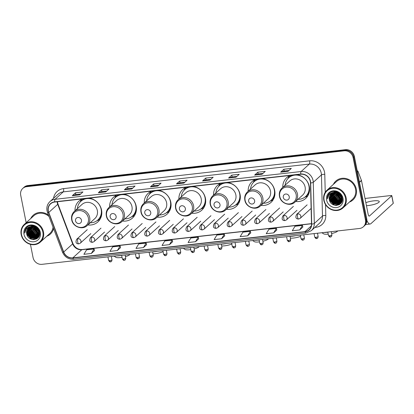 <?xml version="1.0" encoding="UTF-8"?>
<svg xmlns="http://www.w3.org/2000/svg" width="414" height="414" viewBox="0 0 414 414"><rect width="100%" height="100%" fill="white"/><g stroke="black" fill="none" stroke-linecap="round" stroke-linejoin="round"><path stroke-width="0.62" d="M295.627 201.478A14.066 12.85 -132.3 0 0 305.646 198.472A14.066 12.85 -132.3 0 0 309.33 186.579A14.066 12.85 -132.3 0 0 296.973 174.682M261.001 205.385A14.066 12.85 -132.3 0 0 271.015 202.384A14.066 12.85 -132.3 0 0 274.699 190.487A14.066 12.85 -132.3 0 0 262.341 178.589M226.37 209.298A14.066 12.85 -132.3 0 0 236.384 206.291A14.066 12.85 -132.3 0 0 240.073 194.399A14.066 12.85 -132.3 0 0 227.71 182.502M191.739 213.21A14.066 12.85 -132.3 0 0 201.753 210.203A14.066 12.85 -132.3 0 0 205.442 198.311A14.066 12.85 -132.3 0 0 193.079 186.414M157.113 217.117A14.066 12.85 -132.3 0 0 167.127 214.116A14.066 12.85 -132.3 0 0 170.811 202.218A14.066 12.85 -132.3 0 0 158.453 190.321M122.482 221.029A14.066 12.85 -132.3 0 0 132.496 218.023A14.066 12.85 -132.3 0 0 136.18 206.131A14.066 12.85 -132.3 0 0 123.822 194.233M87.851 224.937A14.066 12.85 -132.3 0 0 97.864 221.935A14.066 12.85 -132.3 0 0 101.554 210.038A14.066 12.85 -132.3 0 0 89.191 198.146M117.1 194.994A14.066 12.85 -132.3 0 0 113.576 197.204A14.066 12.85 -132.3 0 0 109.627 206.886M151.731 191.082A14.066 12.85 -132.3 0 0 148.202 193.291A14.066 12.85 -132.3 0 0 144.258 202.974M186.357 187.169A14.066 12.85 -132.3 0 0 182.833 189.384A14.066 12.85 -132.3 0 0 178.889 199.067M220.988 183.262A14.066 12.85 -132.3 0 0 217.464 185.472A14.066 12.85 -132.3 0 0 213.52 195.154M255.619 179.35A14.066 12.85 -132.3 0 0 252.095 181.565A14.066 12.85 -132.3 0 0 248.146 191.242M290.245 175.443A14.066 12.85 -132.3 0 0 286.721 177.653A14.066 12.85 -132.3 0 0 282.778 187.335M82.469 198.901A14.066 12.85 -132.3 0 0 78.945 201.116A14.066 12.85 -132.3 0 0 75.001 210.798M30.445 244.348L33.058 257.56A7.964 7.276 -132.3 0 0 42.011 264.329L359.528 228.476A7.964 7.276 -132.3 0 0 363.378 226.758L364.656 225.594A7.964 7.276 -132.3 0 0 366.742 218.861L354.384 156.44A7.964 7.276 -132.3 0 0 345.431 149.671L27.914 185.524A7.964 7.276 -132.3 0 0 24.064 187.242L23.427 187.827A7.964 7.276 -132.3 0 1 27.272 186.103A7.964 7.276 -132.3 0 0 23.427 187.827L22.786 188.406A7.964 7.276 -132.3 0 0 20.7 195.139L26.16 222.711M363.378 226.758A7.964 7.276 -132.3 0 0 365.464 220.025L353.106 157.605A7.964 7.276 -132.3 0 0 344.153 150.831L344.795 150.251L27.272 186.103L344.795 150.251A7.964 7.276 -132.3 0 1 353.742 157.02A7.964 7.276 -132.3 0 0 344.795 150.251L345.431 149.671M365.464 220.025L366.105 219.441L353.742 157.02L366.105 219.441A7.964 7.276 -132.3 0 1 364.015 226.173A7.964 7.276 -132.3 0 0 366.105 219.441L366.742 218.861M46.798 236.228A12.741 11.639 -132.3 0 0 50.332 234.096A12.741 11.639 -132.3 0 0 53.577 228.585A12.741 11.639 -132.3 0 1 50.332 234.096A12.741 11.639 -132.3 0 1 46.798 236.228M349.437 202.058A12.741 11.639 -132.3 0 0 352.966 199.921A12.741 11.639 -132.3 0 0 356.309 189.151A12.741 11.639 -132.3 0 0 347.92 179.133A12.741 11.639 -132.3 0 0 335.832 181.068A12.741 11.639 -132.3 0 0 333.368 184.38A12.741 11.639 -132.3 0 1 335.832 181.068A12.741 11.639 -132.3 0 1 347.92 179.133A12.741 11.639 -132.3 0 1 356.309 189.151A12.741 11.639 -132.3 0 1 352.966 199.921A12.741 11.639 -132.3 0 1 349.437 202.058M48.366 211.057A8.492 7.757 47.7 0 1 50.591 203.874A8.492 7.757 47.7 0 1 54.695 202.037L300.771 174.253A8.492 7.757 47.7 0 1 310.479 182.9L311.509 224.031A8.492 7.757 47.7 0 1 309.129 229.786A8.492 7.757 47.7 0 1 305.02 231.623L72.854 257.839A8.492 7.757 47.7 0 1 63.709 252.012L48.764 212.454A8.492 7.757 47.7 0 1 48.366 211.057M48.164 211.078A8.704 7.954 -132.3 0 0 48.578 212.511L63.518 252.069A8.704 7.954 -132.3 0 0 72.895 258.041L305.061 231.824A8.704 7.954 -132.3 0 0 311.711 224.041L310.681 182.91A8.704 7.954 -132.3 0 0 300.735 174.051L54.653 201.835A8.704 7.954 -132.3 0 0 48.164 211.078M288.108 171.324L291.301 168.42L283.859 169.259L280.666 172.167L288.108 171.324M289.039 170.475L284.19 171.023L280.78 172.095A2.122 0.719 83.6 0 0 280.666 172.167M284.211 171.023L283.859 169.259M262.062 174.263L265.255 171.36L257.813 172.203L254.62 175.106L262.062 174.263M262.993 173.419L258.145 173.968L254.734 175.034A2.122 0.719 83.6 0 0 254.62 175.106M258.165 173.963L257.813 172.203M236.016 177.208L239.209 174.304L231.768 175.143L228.569 178.046L236.016 177.208M236.948 176.359L232.099 176.907L228.688 177.979A2.122 0.719 83.6 0 0 228.569 178.046M232.114 176.907L231.768 175.143M209.965 180.147L213.163 177.244L205.722 178.082L202.524 180.99L209.965 180.147M210.897 179.298L206.053 179.847L202.643 180.918A2.122 0.719 83.6 0 0 202.524 180.99M206.068 179.847L205.722 178.082M79.736 194.854L82.929 191.951L75.488 192.789L72.29 195.693L79.736 194.854M80.668 194.006L75.819 194.554L72.409 195.625A2.122 0.719 83.6 0 0 72.29 195.693M75.834 194.554L75.488 192.789M105.782 191.915L108.975 189.007L101.533 189.85L98.341 192.753L105.782 191.915M106.714 191.066L101.865 191.615L98.454 192.681A2.122 0.719 83.6 0 0 98.341 192.753M101.885 191.61L101.533 189.85M131.828 188.97L135.021 186.067L127.579 186.905L124.386 189.814L131.828 188.97M132.759 188.127L127.91 188.67L124.5 189.741A2.122 0.719 83.6 0 0 124.386 189.814M127.931 188.67L127.579 186.905M157.874 186.031L161.072 183.128L153.625 183.966L150.432 186.869L157.874 186.031M158.805 185.182L153.956 185.731L150.551 186.802A2.122 0.719 83.6 0 0 150.432 186.869M153.977 185.731L153.625 183.966M183.919 183.091L187.118 180.183L179.676 181.027L176.478 183.93L183.919 183.091M184.851 182.243L180.002 182.791L176.597 183.857A2.122 0.719 83.6 0 0 176.478 183.93M180.023 182.786L179.676 181.027M48.485 215.109A12.741 11.639 -132.3 0 0 33.198 215.239A12.741 11.639 -132.3 0 0 30.734 218.551A12.741 11.639 -132.3 0 1 33.198 215.239A12.741 11.639 -132.3 0 1 48.485 215.109M344.153 150.831L26.636 186.683A7.964 7.276 -132.3 0 0 22.786 188.406M247.619 235.82L250.346 231.317L242.904 232.156L240.177 236.663L247.619 235.82L250.775 232.922M273.664 232.88L276.397 228.373L268.955 229.216L266.223 233.719L273.664 232.88L276.821 229.982M299.715 229.941L302.443 225.433L295.001 226.272L292.274 230.779L299.715 229.941L302.872 227.038M169.481 244.643L172.208 240.141L164.767 240.979L162.04 245.486L169.481 244.643L172.638 241.745M143.435 247.588L146.163 243.08L138.721 243.918L135.994 248.426L143.435 247.588L146.592 244.684M117.385 250.527L120.117 246.019L112.675 246.863L109.943 251.37L117.385 250.527L120.546 247.629M91.339 253.471L94.066 248.964L86.624 249.802L83.897 254.31L91.339 253.471L94.495 250.568M221.573 238.764L224.3 234.257L216.858 235.095L214.131 239.602L221.573 238.764L224.73 235.861M195.527 241.704L198.254 237.196L190.813 238.04L188.085 242.542L195.527 241.704L198.684 238.806M198.254 237.196L198.689 238.831M172.208 240.141L172.643 241.771M146.163 243.08L146.597 244.71M120.117 246.019L120.552 247.655M94.066 248.964L94.506 250.594M224.3 234.257L224.735 235.887M250.346 231.317L250.786 232.947M276.397 228.373L276.831 230.003M302.443 225.433L302.877 227.063M42.844 232.176A11.411 10.428 -132.3 0 0 30.015 222.468A11.411 10.428 -132.3 0 0 21.512 234.583A11.411 10.428 -132.3 0 0 34.336 244.291A11.411 10.428 -132.3 0 0 42.844 232.176M43.501 231.975A11.944 10.909 -132.3 0 0 35.64 222.582A11.944 10.909 -132.3 0 0 24.302 224.398A11.944 10.909 -132.3 0 0 21.176 234.495A11.944 10.909 -132.3 0 0 29.037 243.887A11.944 10.909 -132.3 0 0 40.37 242.076A11.944 10.909 -132.3 0 0 43.501 231.975M49.007 216.496A11.944 10.909 -132.3 0 0 33.731 215.829L24.302 224.398M38.849 230.753L35.676 227.26M38.662 230.344L36.07 227.493M39.237 231.975L38.461 231.68L34.471 226.737M39.175 231.705L34.74 226.831M39.361 232.922L37.664 232.409L33.606 227.141L33.529 226.499M39.346 232.699L37.865 232.228L33.746 226.541M39.356 233.719L36.867 233.134L32.809 227.871L32.711 226.406M39.366 233.527L37.063 232.953L33.011 227.69L32.908 226.422M39.268 234.422L36.065 233.858L32.013 228.595L31.987 226.411M39.294 234.252L36.266 233.677L32.209 228.414L32.163 226.401M39.107 235.048L35.268 234.588L31.21 229.32L31.329 226.484M39.154 234.898L35.469 234.407L31.412 229.139L31.485 226.463M39.371 235.431L39.035 235.571M38.895 235.618L34.471 235.312L30.413 230.049L30.724 226.608M39.408 235.323L39.092 235.437M38.952 235.478L34.667 235.131L30.615 229.868L30.869 226.572M39.128 235.876L38.761 236.073M38.637 236.13L33.669 236.037L29.617 230.774L30.165 226.784M39.211 235.763L38.833 235.949M38.704 236.006L33.87 235.856L29.813 230.593L30.305 226.737M38.787 236.301L38.45 236.529M38.331 236.601L32.872 236.761L28.814 231.498L29.653 227.007M38.875 236.197L38.533 236.42M38.409 236.487L33.068 236.58L29.016 231.317L29.777 226.95M39.32 235.592L38.098 236.943M37.99 237.025L32.069 237.491L28.017 232.223L29.171 227.27M39.242 235.814L38.186 236.844M38.078 236.922L32.271 237.31L28.214 232.042L29.29 227.203M31.562 226.453A6.634 6.06 -132.3 0 0 28.359 227.886A6.634 6.06 -132.3 0 0 26.62 233.496C27.717 242.444 41.623 240.741 39.553 232.238C38.75 226.199 30.191 223.291 26.444 227.736C25.15 229.242 24.576 231.033 24.711 233.113C25.27 229.082 27.552 226.862 31.562 226.453C35.469 226.344 38.026 228.161 39.221 231.912L37.343 237.636L31.273 238.216L27.215 232.953L28.732 227.576M39.423 231.731L37.539 237.455L31.474 238.034L27.417 232.771L28.835 227.498M34.409 226.417L34.357 226.08M33.513 226.282L33.508 225.811M33.725 226.318L33.705 225.863M32.727 226.22L32.789 225.687M32.913 226.225L32.96 225.692M32.018 226.241L32.126 225.759M32.188 226.23L32.287 225.739M31.371 226.334L31.521 225.894M31.526 226.308L31.666 225.858M26.62 233.496L28.421 227.829M23.991 234.303A8.756 8.001 -132.3 0 0 33.834 241.755A8.756 8.001 -132.3 0 0 40.365 232.456A8.756 8.001 -132.3 0 0 30.517 225.009A8.756 8.001 -132.3 0 0 23.991 234.303M40.37 242.076L49.794 233.506A11.944 10.909 -132.3 0 0 53.054 227.203M24.711 233.113L26.651 227.529M33.969 239.659L31.386 238.981L26.594 233.351M36.732 238.831L33.87 238.8M32.608 238.433L27.391 232.627M37.752 238.06L36.406 238.231M36.194 238.231L34.667 238.076M33.405 237.703L28.193 231.902M34.207 236.979L28.99 231.172M35.004 236.254L29.792 230.448M35.801 235.53L30.589 229.723M38.202 233.351L32.985 227.545M38.45 229.956L36.442 227.741M36.137 227.229L35.961 226.893M33.099 239.644L31.288 239.075L26.801 234.355M36.541 238.94L33.234 238.764M31.412 238.009L27.722 233.915M37.653 238.148L36.209 238.324M35.951 238.324L34.036 238.04M32.209 237.279L28.519 233.191M33.011 236.554L29.322 232.466M33.808 235.83L30.118 231.736M34.605 235.1L30.915 231.012M37.006 232.927L33.311 228.833M38.6 231.473L34.911 227.384M38.611 230.241L36.173 227.56M129.918 254.403L129.81 254.558A7.297 1.635 168.8 0 1 125.432 256.613M122.058 257.358A7.297 1.635 168.8 0 1 120.572 257.565A7.297 1.635 168.8 0 1 115.873 257.317L114.093 256.194M116.241 255.95A9.952 2.23 -11.2 0 0 119.268 255.754A9.952 2.23 -11.2 0 0 121.675 255.407M81.475 220.191A3.183 2.908 -132.3 0 0 77.894 217.485A3.183 2.908 -132.3 0 0 75.524 220.864A3.183 2.908 -132.3 0 0 79.1 223.57A3.183 2.908 -132.3 0 0 81.475 220.191M87.173 225.558L94.832 218.597A9.553 8.73 -132.3 0 0 97.337 210.519A9.553 8.73 -132.3 0 0 91.049 203.005A9.553 8.73 -132.3 0 0 81.977 204.454L74.323 211.414C72.01 213.65 71.136 216.424 71.694 219.731C72.75 226.753 82.334 230.401 87.173 225.558A9.553 8.73 -132.3 0 0 89.678 217.474A9.553 8.73 -132.3 0 0 83.39 209.965A9.553 8.73 -132.3 0 0 74.323 211.414M90.231 222.779A12.606 11.52 -132.3 0 0 97.844 219.984A12.606 11.52 -132.3 0 0 101.145 209.324A12.606 11.52 -132.3 0 0 92.85 199.408A12.606 11.52 -132.3 0 0 80.885 201.323A12.606 11.52 -132.3 0 0 77.377 208.635M90.319 198.363A12.606 11.52 -132.3 0 0 88.342 198.239M86.272 198.472A12.606 11.52 -132.3 0 0 81.206 201.033L80.885 201.323M97.844 219.984L98.165 219.694A12.606 11.52 -132.3 0 0 101.694 210.876M99.997 219.353A13.802 12.606 47.7 0 1 98.206 220.248L96.855 220.776M80 202.234L80.658 200.94A13.802 12.606 47.7 0 1 81.718 199.237M163.069 251.608A7.297 1.635 168.8 0 1 155.198 253.653A7.297 1.635 168.8 0 1 152.973 253.798M152.611 251.966A9.952 2.23 -11.2 0 0 153.899 251.841A9.952 2.23 -11.2 0 0 157.294 251.314M116.106 216.279A3.183 2.908 -132.3 0 0 112.525 213.572A3.183 2.908 -132.3 0 0 110.15 216.952A3.183 2.908 -132.3 0 0 113.731 219.663A3.183 2.908 -132.3 0 0 116.106 216.279M121.804 221.645L129.463 214.685A9.553 8.73 -132.3 0 0 131.968 206.607A9.553 8.73 -132.3 0 0 125.675 199.093A9.553 8.73 -132.3 0 0 116.608 200.542L108.949 207.502C106.641 209.743 105.761 212.511 106.326 215.818C107.381 222.841 116.965 226.494 121.804 221.645A9.553 8.73 -132.3 0 0 124.309 213.567A9.553 8.73 -132.3 0 0 118.016 206.053A9.553 8.73 -132.3 0 0 108.949 207.502M124.857 218.866A12.606 11.52 -132.3 0 0 132.475 216.072A12.606 11.52 -132.3 0 0 135.776 205.411A12.606 11.52 -132.3 0 0 127.481 195.501A12.606 11.52 -132.3 0 0 115.516 197.416A12.606 11.52 -132.3 0 0 112.008 204.723M124.95 194.451A12.606 11.52 -132.3 0 0 122.968 194.332M120.904 194.564A12.606 11.52 -132.3 0 0 115.837 197.121L115.516 197.416M132.475 216.072L132.791 215.782A12.606 11.52 -132.3 0 0 136.32 206.964M134.628 215.446A13.802 12.606 47.7 0 1 132.832 216.336L131.486 216.869M114.631 198.322L115.289 197.028A13.802 12.606 47.7 0 1 116.344 195.33M199.175 246.584L199.067 246.734A7.297 1.635 168.8 0 1 194.161 248.938M190.776 249.621A7.297 1.635 168.8 0 1 189.829 249.745A7.297 1.635 168.8 0 1 185.13 249.497L183.35 248.369M185.498 248.126A9.952 2.23 -11.2 0 0 188.525 247.934A9.952 2.23 -11.2 0 0 190.393 247.675M150.737 212.372A3.183 2.908 -132.3 0 0 147.156 209.66A3.183 2.908 -132.3 0 0 144.781 213.044A3.183 2.908 -132.3 0 0 148.362 215.751A3.183 2.908 -132.3 0 0 150.737 212.372M156.435 217.733L164.089 210.773A9.553 8.73 -132.3 0 0 166.594 202.694A9.553 8.73 -132.3 0 0 160.306 195.185A9.553 8.73 -132.3 0 0 151.239 196.634L143.58 203.595C141.267 205.83 140.393 208.604 140.951 211.906C142.007 218.934 151.596 222.582 156.435 217.733A9.553 8.73 -132.3 0 0 158.935 209.655A9.553 8.73 -132.3 0 0 152.647 202.141A9.553 8.73 -132.3 0 0 143.58 203.595M159.488 214.959A12.606 11.52 -132.3 0 0 167.101 212.165A12.606 11.52 -132.3 0 0 170.408 201.504A12.606 11.52 -132.3 0 0 162.107 191.589A12.606 11.52 -132.3 0 0 150.142 193.504A12.606 11.52 -132.3 0 0 146.639 200.816M159.581 190.538A12.606 11.52 -132.3 0 0 157.599 190.419M155.529 190.652A12.606 11.52 -132.3 0 0 150.463 193.214L150.142 193.504M167.101 212.165L167.422 211.875A12.606 11.52 -132.3 0 0 170.951 203.051M169.259 211.533A13.802 12.606 47.7 0 1 167.463 212.423L166.112 212.956M149.257 194.409L149.92 193.121A13.802 12.606 47.7 0 1 150.975 191.418M231.819 244.022A7.297 1.635 168.8 0 1 224.46 245.833A7.297 1.635 168.8 0 1 221.671 245.968M221.319 244.177A9.952 2.23 -11.2 0 0 223.156 244.022A9.952 2.23 -11.2 0 0 226.556 243.494M185.363 208.459A3.183 2.908 -132.3 0 0 181.787 205.753A3.183 2.908 -132.3 0 0 179.412 209.132A3.183 2.908 -132.3 0 0 182.993 211.844A3.183 2.908 -132.3 0 0 185.363 208.459M191.061 213.826L198.72 206.865A9.553 8.73 -132.3 0 0 201.225 198.787A9.553 8.73 -132.3 0 0 194.937 191.273A9.553 8.73 -132.3 0 0 185.87 192.722L178.211 199.683C175.898 201.918 175.024 204.692 175.583 207.999C176.638 215.021 186.222 218.675 191.061 213.826A9.553 8.73 -132.3 0 0 193.566 205.742A9.553 8.73 -132.3 0 0 187.278 198.234A9.553 8.73 -132.3 0 0 178.211 199.683M194.119 211.047A12.606 11.52 -132.3 0 0 201.732 208.252A12.606 11.52 -132.3 0 0 205.033 197.592A12.606 11.52 -132.3 0 0 196.738 187.682A12.606 11.52 -132.3 0 0 184.773 189.591A12.606 11.52 -132.3 0 0 181.265 196.904M194.207 186.631A12.606 11.52 -132.3 0 0 192.231 186.507M190.161 186.74A12.606 11.52 -132.3 0 0 185.094 189.302L184.773 189.591M201.732 208.252L202.053 207.963A12.606 11.52 -132.3 0 0 205.582 199.144M203.885 207.621A13.802 12.606 47.7 0 1 202.094 208.516L200.743 209.049M183.888 190.502L184.546 189.208A13.802 12.606 47.7 0 1 185.607 187.506M268.432 238.764L268.324 238.914A7.297 1.635 168.8 0 1 262.885 241.248M259.495 241.874A7.297 1.635 168.8 0 1 259.086 241.921A7.297 1.635 168.8 0 1 254.387 241.672L252.607 240.55M254.76 240.306A9.952 2.23 -11.2 0 0 257.787 240.11A9.952 2.23 -11.2 0 0 259.112 239.939M219.994 204.552A3.183 2.908 -132.3 0 0 216.413 201.841A3.183 2.908 -132.3 0 0 214.043 205.22A3.183 2.908 -132.3 0 0 217.619 207.931A3.183 2.908 -132.3 0 0 219.994 204.552M225.692 209.914L233.351 202.953A9.553 8.73 -132.3 0 0 235.856 194.875A9.553 8.73 -132.3 0 0 229.563 187.361A9.553 8.73 -132.3 0 0 220.496 188.81L212.837 195.77C210.529 198.011 209.655 200.78 210.214 204.086C211.269 211.109 220.853 214.762 225.692 209.914A9.553 8.73 -132.3 0 0 228.197 201.835A9.553 8.73 -132.3 0 0 221.909 194.321A9.553 8.73 -132.3 0 0 212.837 195.77M228.751 207.135A12.606 11.52 -132.3 0 0 236.363 204.34A12.606 11.52 -132.3 0 0 239.665 193.68A12.606 11.52 -132.3 0 0 231.369 183.769A12.606 11.52 -132.3 0 0 219.404 185.684A12.606 11.52 -132.3 0 0 215.896 192.996M228.838 182.719A12.606 11.52 -132.3 0 0 226.856 182.6M224.792 182.833A12.606 11.52 -132.3 0 0 219.725 185.389L219.404 185.684M236.363 204.34L236.679 204.05A12.606 11.52 -132.3 0 0 240.213 195.232M238.516 203.714A13.802 12.606 47.7 0 1 236.72 204.604L235.375 205.137M218.52 186.59L219.177 185.296A13.802 12.606 47.7 0 1 220.238 183.599M300.564 236.41A7.297 1.635 168.8 0 1 293.717 238.014A7.297 1.635 168.8 0 1 290.364 238.112M290.023 236.384A9.952 2.23 -11.2 0 0 292.419 236.203A9.952 2.23 -11.2 0 0 295.813 235.669M254.626 200.64A3.183 2.908 -132.3 0 0 251.044 197.928A3.183 2.908 -132.3 0 0 248.669 201.313A3.183 2.908 -132.3 0 0 252.25 204.019A3.183 2.908 -132.3 0 0 254.626 200.64M260.323 206.001L267.977 199.046A9.553 8.73 -132.3 0 0 270.482 190.963A9.553 8.73 -132.3 0 0 264.194 183.454A9.553 8.73 -132.3 0 0 255.127 184.903L247.468 191.863C245.155 194.099 244.281 196.873 244.84 200.174C245.9 207.202 255.485 210.85 260.323 206.001A9.553 8.73 -132.3 0 0 262.828 197.923A9.553 8.73 -132.3 0 0 256.535 190.409A9.553 8.73 -132.3 0 0 247.468 191.863M263.376 203.227A12.606 11.52 -132.3 0 0 270.989 200.433A12.606 11.52 -132.3 0 0 274.296 189.772A12.606 11.52 -132.3 0 0 265.995 179.857A12.606 11.52 -132.3 0 0 254.036 181.772A12.606 11.52 -132.3 0 0 250.527 189.084M263.47 178.807A12.606 11.52 -132.3 0 0 261.488 178.688M259.423 178.92A12.606 11.52 -132.3 0 0 254.351 181.482L254.036 181.772M270.989 200.433L271.31 200.143A12.606 11.52 -132.3 0 0 274.839 191.325M273.147 199.802A13.802 12.606 47.7 0 1 271.351 200.692L270 201.225M253.145 182.677L253.808 181.389A13.802 12.606 47.7 0 1 254.864 179.686M337.695 230.94L337.586 231.095A7.297 1.635 168.8 0 1 331.614 233.553M324.017 232.487A9.952 2.23 -11.2 0 0 327.044 232.29A9.952 2.23 -11.2 0 0 327.826 232.197M289.251 196.728A3.183 2.908 -132.3 0 0 285.676 194.021A3.183 2.908 -132.3 0 0 283.3 197.4A3.183 2.908 -132.3 0 0 286.881 200.112A3.183 2.908 -132.3 0 0 289.251 196.728M294.949 202.094L302.608 195.134A9.553 8.73 -132.3 0 0 305.113 187.056A9.553 8.73 -132.3 0 0 298.825 179.541A9.553 8.73 -132.3 0 0 289.759 180.99L282.1 187.951C279.786 190.192 278.912 192.96 279.471 196.267C280.526 203.29 290.116 206.943 294.949 202.094A9.553 8.73 -132.3 0 0 297.454 194.016A9.553 8.73 -132.3 0 0 291.166 186.502A9.553 8.73 -132.3 0 0 282.1 187.951M298.008 199.315A12.606 11.52 -132.3 0 0 305.62 196.521A12.606 11.52 -132.3 0 0 308.927 185.86A12.606 11.52 -132.3 0 0 300.626 175.95A12.606 11.52 -132.3 0 0 288.661 177.86A12.606 11.52 -132.3 0 0 285.153 185.172M298.096 174.899A12.606 11.52 -132.3 0 0 296.119 174.775M294.049 175.013A12.606 11.52 -132.3 0 0 288.982 177.57L288.661 177.86M305.62 196.521L305.941 196.231A12.606 11.52 -132.3 0 0 309.47 187.413M328.209 234.117A7.297 1.635 168.8 0 1 323.65 233.853L321.869 232.73M307.778 195.894A13.802 12.606 47.7 0 1 305.982 196.785L304.632 197.318M287.777 178.77L288.439 177.477A13.802 12.606 47.7 0 1 289.495 175.774M366.452 205.68A8.492 1.899 -11.2 0 0 368.382 205.53A8.492 1.899 -11.2 0 0 379.265 201.556A8.492 1.899 -11.2 0 0 373.495 200.883A8.492 1.899 -11.2 0 0 365.847 202.627M366.892 220.398A10.614 3.607 83.6 0 0 370.132 224.026A10.614 3.607 83.6 0 0 370.949 223.627L393.238 203.372L391.732 195.76L369.443 216.015A2.655 0.9 -96.4 0 1 369.236 216.113A2.655 0.9 -96.4 0 1 368.139 214.204L361.479 180.566L359.512 182.351M391.732 195.76A1.325 0.295 -11.2 0 0 391.794 195.641L393.3 203.253A1.325 0.295 168.8 0 1 393.238 203.372M391.794 195.641A1.325 0.295 -11.2 0 0 390.888 195.537L365.024 198.456M357.199 170.677A1.325 1.211 47.7 0 1 358.089 171.531L361.417 180.349A1.325 1.211 47.7 0 1 361.479 180.566M345.478 198.001A11.411 10.428 -132.3 0 0 332.654 188.298A11.411 10.428 -132.3 0 0 324.146 200.412A11.411 10.428 -132.3 0 0 336.975 210.115A11.411 10.428 -132.3 0 0 345.478 198.001M346.135 197.799A11.944 10.909 -132.3 0 0 338.274 188.411A11.944 10.909 -132.3 0 0 326.941 190.223A11.944 10.909 -132.3 0 0 323.81 200.319A11.944 10.909 -132.3 0 0 331.671 209.712A11.944 10.909 -132.3 0 0 343.004 207.9A11.944 10.909 -132.3 0 0 346.135 197.799M343.004 207.9L352.433 199.331A11.944 10.909 -132.3 0 0 355.564 189.234A11.944 10.909 -132.3 0 0 347.703 179.842A11.944 10.909 -132.3 0 0 336.37 181.653L326.941 190.223M341.488 196.578L338.316 193.084M341.302 196.169L338.704 193.317M341.871 197.804L341.1 197.509L337.11 192.562M341.809 197.535L337.374 192.655M342 198.746L340.303 198.234L336.246 192.971L336.163 192.324M341.98 198.529L340.499 198.052L336.385 192.365M341.995 199.543L339.501 198.958L335.449 193.695L335.35 192.236M342.005 199.357L339.703 198.777L335.645 193.514L335.542 192.246M341.902 200.247L338.704 199.688L334.647 194.42L334.626 192.236M341.933 200.081L338.9 199.507L334.848 194.238L334.797 192.231M341.747 200.873L337.902 200.412L333.85 195.149L333.963 192.308M341.788 200.723L338.103 200.231L334.046 194.968L334.124 192.287M342.011 201.261L341.669 201.395M341.529 201.442L337.105 201.137L333.047 195.874L333.363 192.432M342.042 201.147L341.731 201.261M341.591 201.307L337.306 200.956L333.249 195.693L333.508 192.396M341.767 201.701L341.4 201.897M341.271 201.96L336.308 201.866L332.251 196.598L332.804 192.608M341.845 201.587L341.472 201.778M341.338 201.835L336.504 201.68L332.452 196.417L332.939 192.562M341.809 201.815L341.167 202.244M341.426 202.125L341.084 202.358M340.97 202.425L335.506 202.591L331.454 197.328L332.287 192.831M341.048 202.317L335.707 202.41L331.65 197.142L332.411 192.774M341.959 201.421L340.732 202.772M340.624 202.855L334.709 203.315L330.651 198.052L331.811 193.1M341.881 201.639L340.825 202.669M340.717 202.751L334.91 203.134L330.853 197.871L331.924 193.027M334.201 192.277A6.634 6.06 -132.3 0 0 330.993 193.711A6.634 6.06 -132.3 0 0 329.254 199.32C330.356 208.268 344.262 206.565 342.187 198.063C341.39 192.029 332.825 189.115 329.078 193.561C327.79 195.066 327.21 196.862 327.35 198.937C327.904 194.906 330.186 192.686 334.201 192.277C338.109 192.168 340.66 193.99 341.861 197.742L339.977 203.46L333.912 204.04L329.854 198.777L331.366 193.4M342.057 197.561L340.179 203.279L334.108 203.859L330.056 198.596L331.474 193.322M337.043 192.241L336.991 191.905M336.147 192.112L336.142 191.641M336.365 192.143L336.344 191.692M335.361 192.044L335.423 191.511M335.552 192.049L335.594 191.516M334.652 192.07L334.76 191.589M334.822 192.055L334.921 191.563M334.005 192.158L334.155 191.723M334.165 192.132L334.305 191.682M329.254 199.32L331.055 193.654M326.625 200.133A8.756 8.001 -132.3 0 0 336.473 207.58A8.756 8.001 -132.3 0 0 342.999 198.28A8.756 8.001 -132.3 0 0 333.156 190.833A8.756 8.001 -132.3 0 0 326.625 200.133M327.35 198.937L329.285 193.354M336.603 205.484L334.026 204.806L329.233 199.175M339.366 204.661L336.504 204.63M335.242 204.257L330.03 198.451M340.386 203.885L339.045 204.055M338.828 204.061L337.306 203.9M336.044 203.533L330.827 197.726M336.841 202.808L331.63 197.002M337.643 202.079L332.426 196.272M338.44 201.354L333.223 195.548M340.836 199.175L335.625 193.369M341.089 195.781L339.076 193.571M338.776 193.053L338.6 192.717M335.733 205.468L333.922 204.899L329.44 200.185M339.18 204.764L335.873 204.588M334.051 203.833L330.356 199.745M340.287 203.978L338.849 204.149M338.585 204.149L336.67 203.864M334.848 203.108L331.159 199.015M335.645 202.379L331.956 198.29M336.447 201.654L332.752 197.566M337.244 200.93L333.555 196.836M339.64 198.751L335.951 194.663M341.239 197.297L337.55 193.209M341.245 196.065L338.807 193.385M27.914 185.524L26.636 186.683M354.384 156.44L353.106 157.605M57.163 201.763A8.492 7.757 -132.3 0 0 57.313 202.922A8.492 7.757 -132.3 0 0 57.712 204.319L72.657 243.882A8.492 7.757 -132.3 0 0 81.801 249.709L311.504 223.767M53.525 198.337A13.269 12.125 47.7 0 1 63.539 188.613L309.615 160.829A2.655 0.9 -96.4 0 1 309.32 164.089L63.238 191.879A10.614 9.698 -132.3 0 0 58.11 194.171L49.928 201.608A10.614 9.698 47.7 0 1 55.057 199.31A2.655 0.9 83.6 0 0 54.653 201.835M309.615 160.829A13.269 12.125 47.7 0 1 324.529 172.115A13.269 12.125 47.7 0 1 324.778 174.341L325.228 192.256M321.248 173.119A10.614 9.698 -132.3 0 0 309.32 164.089L301.138 171.525A10.614 9.698 47.7 0 1 313.269 182.336L314.304 223.467A10.614 9.698 47.7 0 1 311.323 230.66L319.499 223.229A10.614 9.698 -132.3 0 0 322.48 216.03L321.45 174.899A10.614 9.698 -132.3 0 0 321.248 173.119M49.928 201.608C47.372 204.081 46.399 207.155 47.025 210.819L47.517 212.548A2.655 0.43 -20.7 0 0 48.578 212.511M47.517 212.548L62.462 252.11C64.729 257.104 68.512 259.49 73.816 259.273A2.655 0.9 -96.4 0 1 72.895 258.041M305.061 231.824A2.655 0.9 83.6 0 0 305.987 233.056L311.323 230.66M311.711 224.041A2.655 0.74 -1.4 0 0 314.304 223.467L322.48 216.03A2.655 0.74 178.6 0 1 325.813 215.471A13.269 12.125 47.7 0 1 315.675 227.333L314.888 227.421M62.462 252.11A2.655 0.43 -20.7 0 0 63.518 252.069M310.681 182.91A2.655 0.74 -1.4 0 0 313.269 182.336L321.45 174.899A2.655 0.74 178.6 0 1 324.778 174.341M300.735 174.051A2.655 0.9 -96.4 0 1 301.138 171.525L55.057 199.31L63.238 191.879A2.655 0.9 -96.4 0 0 63.539 188.613M325.539 204.614L325.813 215.471M315.551 226.82A2.655 0.9 -96.4 0 1 315.675 227.333M305.02 231.623L311.344 225.878M48.764 212.454L57.712 204.319A4.777 0.771 159.3 0 0 57.939 203.921L72.885 243.484A4.777 0.771 159.3 0 1 72.657 243.882L63.709 252.012M72.854 257.839L81.801 249.709A4.777 1.62 -96.4 0 1 82.169 249.528L311.499 223.632M183.992 183.024L176.597 183.857M157.946 185.964L150.551 186.802M131.9 188.908L124.5 189.741M105.849 191.848L98.454 192.681M79.804 194.787L72.409 195.625M210.038 180.085L202.643 180.918M236.083 177.14L228.688 177.979M262.129 174.201L254.734 175.034M288.18 171.261L280.78 172.095M88.384 218.069A8.777 8.016 -132.3 0 0 78.52 210.607A8.777 8.016 -132.3 0 0 71.979 219.922A8.777 8.016 -132.3 0 0 81.843 227.389A8.777 8.016 -132.3 0 0 88.384 218.069M97.507 220.274A12.725 11.623 -132.3 0 0 101.58 215.244M84.265 198.699A12.725 11.623 -132.3 0 0 80.564 201.628M123.015 214.162A8.777 8.016 -132.3 0 0 113.151 206.695A8.777 8.016 -132.3 0 0 106.61 216.015A8.777 8.016 -132.3 0 0 116.474 223.477A8.777 8.016 -132.3 0 0 123.015 214.162M132.138 216.362A12.725 11.623 -132.3 0 0 136.211 211.331M118.896 194.792A12.725 11.623 -132.3 0 0 115.195 197.716M157.646 210.25A8.777 8.016 -132.3 0 0 147.782 202.788A8.777 8.016 -132.3 0 0 141.236 212.103A8.777 8.016 -132.3 0 0 151.105 219.57A8.777 8.016 -132.3 0 0 157.646 210.25M166.77 212.454A12.725 11.623 -132.3 0 0 170.842 207.419M153.522 190.88A12.725 11.623 -132.3 0 0 149.821 193.809M192.277 206.338A8.777 8.016 -132.3 0 0 182.408 198.875A8.777 8.016 -132.3 0 0 175.867 208.195A8.777 8.016 -132.3 0 0 185.731 215.658A8.777 8.016 -132.3 0 0 192.277 206.338M201.395 208.542A12.725 11.623 -132.3 0 0 205.473 203.512M188.153 186.968A12.725 11.623 -132.3 0 0 184.453 189.897M226.903 202.43A8.777 8.016 -132.3 0 0 217.039 194.963A8.777 8.016 -132.3 0 0 210.498 204.283A8.777 8.016 -132.3 0 0 220.362 211.745A8.777 8.016 -132.3 0 0 226.903 202.43M236.027 204.635A12.725 11.623 -132.3 0 0 240.099 199.6M222.784 183.06A12.725 11.623 -132.3 0 0 219.084 185.984M261.534 198.518A8.777 8.016 -132.3 0 0 251.671 191.056A8.777 8.016 -132.3 0 0 245.124 200.371A8.777 8.016 -132.3 0 0 254.993 207.838A8.777 8.016 -132.3 0 0 261.534 198.518M270.658 200.723A12.725 11.623 -132.3 0 0 274.73 195.687M257.41 179.148A12.725 11.623 -132.3 0 0 253.715 182.077M296.165 194.611A8.777 8.016 -132.3 0 0 286.297 187.144A8.777 8.016 -132.3 0 0 279.755 196.464A8.777 8.016 -132.3 0 0 289.624 203.926A8.777 8.016 -132.3 0 0 296.165 194.611M305.289 196.81A12.725 11.623 -132.3 0 0 309.361 191.78M292.041 175.236A12.725 11.623 -132.3 0 0 288.341 178.165M109.798 260.592A1.723 0.388 168.8 0 1 108.623 260.458C110.372 262.916 110.367 261.441 110.507 261.834A1.723 0.585 -96.4 0 1 109.798 260.592A1.723 0.388 168.8 0 0 112.008 259.785L111.356 256.499M110.641 261.772A1.723 0.585 -96.4 0 1 110.507 261.834C110.854 261.446 111.547 262.481 112.008 259.785M77.982 238.697A2.655 2.427 -132.3 0 0 76.699 239.266C75.327 242.299 76.021 243.83 78.784 243.872A2.655 0.9 -96.4 0 1 77.687 241.957A2.655 0.9 83.6 0 1 77.982 238.697A2.655 2.427 -132.3 0 1 80.269 243.199L78.784 243.872M123.538 259.04A1.723 0.388 168.8 0 1 122.368 258.905C124.117 261.363 124.112 259.888 124.252 260.282A1.723 0.585 -96.4 0 1 123.538 259.04A1.723 0.388 168.8 0 0 125.752 258.232L125.1 254.946M124.386 260.22A1.723 0.585 -96.4 0 1 124.252 260.282C124.593 259.894 125.287 260.929 125.752 258.232M91.727 237.144A2.655 2.427 -132.3 0 0 90.443 237.719C89.067 240.746 89.766 242.278 92.524 242.319A2.655 0.9 -96.4 0 1 91.427 240.405A2.655 0.9 83.6 0 1 91.727 237.144A2.655 2.427 -132.3 0 1 94.014 241.647L92.524 242.319M137.282 257.487A1.723 0.388 168.8 0 1 136.108 257.353C137.857 259.811 137.852 258.336 137.997 258.729A1.723 0.585 -96.4 0 1 137.282 257.487A1.723 0.388 168.8 0 0 139.492 256.68L138.845 253.399M138.126 258.667A1.723 0.585 -96.4 0 1 137.997 258.729C138.338 258.341 139.032 259.376 139.492 256.68M105.466 235.592A2.655 2.427 -132.3 0 0 104.183 236.166C102.812 239.194 103.505 240.731 106.269 240.767A2.655 0.9 -96.4 0 1 105.172 238.857A2.655 0.9 83.6 0 1 105.466 235.592A2.655 2.427 -132.3 0 1 107.754 240.094L106.269 240.767M151.022 255.935A1.723 0.388 168.8 0 1 149.852 255.8C151.602 258.258 151.596 256.789 151.736 257.177A1.723 0.585 -96.4 0 1 151.022 255.935A1.723 0.388 168.8 0 0 153.237 255.127L152.585 251.847M151.871 257.115A1.723 0.585 -96.4 0 1 151.736 257.177C152.078 256.789 152.771 257.824 153.237 255.127M119.211 234.039A2.655 2.427 -132.3 0 0 117.928 234.614C116.557 237.641 117.25 239.178 120.008 239.214A2.655 0.9 -96.4 0 1 118.916 237.305A2.655 0.9 83.6 0 1 119.211 234.039A2.655 2.427 -132.3 0 1 121.499 238.542L120.008 239.214M164.767 254.387A1.723 0.388 168.8 0 1 163.592 254.248C165.341 256.706 165.336 255.236 165.481 255.629A1.723 0.585 -96.4 0 1 164.767 254.387A1.723 0.388 168.8 0 0 166.977 253.58L166.33 250.294M165.616 255.562A1.723 0.585 -96.4 0 1 165.481 255.629C165.823 255.236 166.516 256.271 166.977 253.58M132.951 232.487A2.655 2.427 -132.3 0 0 131.673 233.061C130.296 236.089 130.99 237.626 133.753 237.662A2.655 0.9 -96.4 0 1 132.656 235.752A2.655 0.9 83.6 0 1 132.951 232.487A2.655 2.427 -132.3 0 1 135.238 236.989L133.753 237.662M178.512 252.835A1.723 0.388 168.8 0 1 177.337 252.695C179.086 255.153 179.081 253.684 179.221 254.077A1.723 0.585 -96.4 0 1 178.512 252.835A1.723 0.388 168.8 0 0 180.721 252.028L180.069 248.742M179.355 254.01A1.723 0.585 -96.4 0 1 179.221 254.077C179.567 253.684 180.261 254.719 180.721 252.028M146.696 230.934A2.655 2.427 -132.3 0 0 145.412 231.509C144.041 234.541 144.734 236.073 147.498 236.109A2.655 0.9 -96.4 0 1 146.401 234.2A2.655 0.9 83.6 0 1 146.696 230.934A2.655 2.427 -132.3 0 1 148.983 235.437L147.498 236.109M192.251 251.282A1.723 0.388 168.8 0 1 191.082 251.143C192.831 253.601 192.826 252.131 192.965 252.524A1.723 0.585 -96.4 0 1 192.251 251.282A1.723 0.388 168.8 0 0 194.466 250.475L193.814 247.189M193.1 252.457A1.723 0.585 -96.4 0 1 192.965 252.524C193.307 252.131 194 253.166 194.466 250.475M160.441 229.382A2.655 2.427 -132.3 0 0 159.157 229.956C157.781 232.989 158.474 234.521 161.237 234.557A2.655 0.9 -96.4 0 1 160.14 232.647A2.655 0.9 83.6 0 1 160.441 229.382A2.655 2.427 -132.3 0 1 162.728 233.884L161.237 234.557M205.996 249.73A1.723 0.388 168.8 0 1 204.821 249.59C206.57 252.054 206.565 250.579 206.71 250.972A1.723 0.585 -96.4 0 1 205.996 249.73A1.723 0.388 168.8 0 0 208.206 248.923L207.559 245.637M206.84 250.905A1.723 0.585 -96.4 0 1 206.71 250.972C207.052 250.579 207.745 251.614 208.206 248.923M174.18 227.835A2.655 2.427 -132.3 0 0 172.897 228.404C171.525 231.436 172.219 232.968 174.982 233.01A2.655 0.9 -96.4 0 1 173.885 231.095A2.655 0.9 83.6 0 1 174.18 227.835A2.655 2.427 -132.3 0 1 176.467 232.332L174.982 233.01M219.736 248.177A1.723 0.388 168.8 0 1 218.566 248.043C220.315 250.501 220.31 249.026 220.45 249.419A1.723 0.585 -96.4 0 1 219.736 248.177A1.723 0.388 168.8 0 0 221.951 247.37L221.299 244.084M220.584 249.357A1.723 0.585 -96.4 0 1 220.45 249.419C220.791 249.031 221.485 250.066 221.951 247.37M187.925 226.282A2.655 2.427 -132.3 0 0 186.642 226.856C185.265 229.884 185.964 231.416 188.722 231.457A2.655 0.9 -96.4 0 1 187.625 229.542A2.655 0.9 83.6 0 1 187.925 226.282A2.655 2.427 -132.3 0 1 190.212 230.784L188.722 231.457M233.48 246.625A1.723 0.388 168.8 0 1 232.306 246.49C234.055 248.949 234.05 247.474 234.195 247.867A1.723 0.585 -96.4 0 1 233.48 246.625A1.723 0.388 168.8 0 0 235.69 245.818L235.043 242.532M234.324 247.805A1.723 0.585 -96.4 0 1 234.195 247.867C234.536 247.479 235.23 248.514 235.69 245.818M201.665 224.73A2.655 2.427 -132.3 0 0 200.386 225.304C199.01 228.331 199.703 229.863 202.467 229.905A2.655 0.9 -96.4 0 1 201.37 227.99A2.655 0.9 83.6 0 1 201.665 224.73A2.655 2.427 -132.3 0 1 203.952 229.232L202.467 229.905M247.225 245.072A1.723 0.388 168.8 0 1 246.051 244.938C247.8 247.396 247.795 245.921 247.934 246.314A1.723 0.585 -96.4 0 1 247.225 245.072A1.723 0.388 168.8 0 0 249.435 244.265L248.783 240.984M248.069 246.252A1.723 0.585 -96.4 0 1 247.934 246.314C248.276 245.926 248.974 246.961 249.435 244.265M215.409 223.177A2.655 2.427 -132.3 0 0 214.126 223.751C212.755 226.779 213.448 228.316 216.212 228.352A2.655 0.9 -96.4 0 1 215.114 226.442A2.655 0.9 83.6 0 1 215.409 223.177A2.655 2.427 -132.3 0 1 217.697 227.679L216.212 228.352M260.965 243.52A1.723 0.388 168.8 0 1 259.795 243.385C261.544 245.844 261.539 244.374 261.679 244.762A1.723 0.585 -96.4 0 1 260.965 243.52A1.723 0.388 168.8 0 0 263.18 242.713L262.528 239.432M261.814 244.7A1.723 0.585 -96.4 0 1 261.679 244.762C262.021 244.374 262.714 245.409 263.18 242.713M229.154 221.625A2.655 2.427 -132.3 0 0 227.871 222.199C226.494 225.226 227.188 226.763 229.951 226.8A2.655 0.9 -96.4 0 1 228.854 224.89A2.655 0.9 83.6 0 1 229.154 221.625A2.655 2.427 -132.3 0 1 231.442 226.127L229.951 226.8M274.71 241.973A1.723 0.388 168.8 0 1 273.535 241.833C275.284 244.291 275.279 242.821 275.424 243.215A1.723 0.585 -96.4 0 1 274.71 241.973A1.723 0.388 168.8 0 0 276.919 241.165L276.267 237.879M275.553 243.147A1.723 0.585 -96.4 0 1 275.424 243.215C275.765 242.821 276.459 243.856 276.919 241.165M242.894 220.072A2.655 2.427 -132.3 0 0 241.61 220.646C240.239 223.674 240.932 225.211 243.696 225.247A2.655 0.9 -96.4 0 1 242.599 223.337A2.655 0.9 83.6 0 1 242.894 220.072A2.655 2.427 -132.3 0 1 245.181 224.574L243.696 225.247M288.449 240.42A1.723 0.388 168.8 0 1 287.28 240.28C289.029 242.739 289.024 241.269 289.163 241.662A1.723 0.585 -96.4 0 1 288.449 240.42A1.723 0.388 168.8 0 0 290.664 239.613L290.012 236.327M289.298 241.595A1.723 0.585 -96.4 0 1 289.163 241.662C289.505 241.269 290.198 242.304 290.664 239.613M256.639 218.52A2.655 2.427 -132.3 0 0 255.355 219.094C253.979 222.127 254.677 223.658 257.436 223.695A2.655 0.9 -96.4 0 1 256.338 221.785A2.655 0.9 83.6 0 1 256.639 218.52A2.655 2.427 -132.3 0 1 258.926 223.022L257.436 223.695M302.194 238.868A1.723 0.388 168.8 0 1 301.019 238.728C302.769 241.186 302.763 239.716 302.908 240.11A1.723 0.585 -96.4 0 1 302.194 238.868A1.723 0.388 168.8 0 0 304.404 238.06L303.757 234.774M303.038 240.042A1.723 0.585 -96.4 0 1 302.908 240.11C303.25 239.716 303.943 240.751 304.404 238.06M270.378 216.967A2.655 2.427 -132.3 0 0 269.095 217.541C267.723 220.574 268.417 222.106 271.18 222.142A2.655 0.9 -96.4 0 1 270.083 220.232A2.655 0.9 83.6 0 1 270.378 216.967A2.655 2.427 -132.3 0 1 272.666 221.469L271.18 222.142M315.939 237.315A1.723 0.388 168.8 0 1 314.764 237.175C316.513 239.639 316.508 238.164 316.648 238.557A1.723 0.585 -96.4 0 1 315.939 237.315A1.723 0.388 168.8 0 0 318.149 236.508L317.497 233.222M316.782 238.49A1.723 0.585 -96.4 0 1 316.648 238.557C316.989 238.164 317.688 239.199 318.149 236.508M284.123 215.42A2.655 2.427 -132.3 0 0 282.84 215.989C281.468 219.022 282.162 220.553 284.925 220.595A2.655 0.9 -96.4 0 1 283.828 218.68A2.655 0.9 83.6 0 1 284.123 215.42A2.655 2.427 -132.3 0 1 286.41 219.922L284.925 220.595M329.679 235.763A1.723 0.388 168.8 0 1 328.509 235.628C330.258 238.086 330.253 236.611 330.393 237.005A1.723 0.585 -96.4 0 1 329.679 235.763A1.723 0.388 168.8 0 0 331.893 234.955L331.241 231.669M330.527 236.943A1.723 0.585 -96.4 0 1 330.393 237.005C330.734 236.617 331.428 237.652 331.893 234.955M297.863 213.867A2.655 2.427 -132.3 0 0 296.584 214.442C295.208 217.469 295.901 219.001 298.665 219.042A2.655 0.9 -96.4 0 1 297.568 217.127A2.655 0.9 83.6 0 1 297.863 213.867A2.655 2.427 -132.3 0 1 300.15 218.369L298.665 219.042M369.443 216.015L369.014 216.061M359.466 182.119L361.417 180.349M358.089 171.531L357.479 172.084M73.816 259.273L305.987 233.056M72.885 243.484C74.908 247.712 78.003 249.725 82.169 249.528M57.939 203.921L57.417 201.732M149.216 252.597L148.719 252.281M87.245 229.687L76.699 239.266M108.623 260.458L107.919 256.887M90.816 233.615L80.269 243.199M100.99 228.135L90.443 237.719M122.368 258.905L121.659 255.334M104.556 232.063L94.014 241.647M114.73 226.582L104.183 236.166M136.108 257.353L135.404 253.787M118.3 230.51L107.754 240.094M128.475 225.03L117.928 234.614M149.852 255.8L149.143 252.235M132.045 228.958L121.499 238.542M142.214 223.477L131.673 233.061M163.592 254.248L162.888 250.682M145.785 227.405L135.238 236.989M155.959 221.925L145.412 231.509M177.337 252.695L176.633 249.13M159.53 225.853L148.983 235.437M169.704 220.372L159.157 229.956M191.082 251.143L190.373 247.577M173.269 224.3L162.728 233.884M183.443 218.825L172.897 228.404M204.821 249.59L204.118 246.025M187.014 222.753L176.467 232.332M197.188 217.272L186.642 226.856M218.566 248.043L217.857 244.472M200.759 221.2L190.212 230.784M210.928 215.72L200.386 225.304M232.306 246.49L231.602 242.92M214.499 219.648L203.952 229.232M224.673 214.167L214.126 223.751M246.051 244.938L245.342 241.372M228.243 218.095L217.697 227.679M238.412 212.615L227.871 222.199M259.795 243.385L259.086 239.82M241.983 216.543L231.442 226.127M252.157 211.062L241.61 220.646M273.535 241.833L272.831 238.267M255.728 214.99L245.181 224.574M265.902 209.51L255.355 219.094M287.28 240.28L286.571 236.715M269.473 213.438L258.926 223.022M279.641 207.957L269.095 217.541M301.019 238.728L300.316 235.162M283.212 211.885L272.666 221.469M293.386 206.41L282.84 215.989M314.764 237.175L314.055 233.61M296.957 210.338L286.41 219.922M307.126 204.858L296.584 214.442M328.509 235.628L327.8 232.057M310.697 208.785L300.15 218.369M370.132 224.026L365.593 224.538"/></g></svg>
